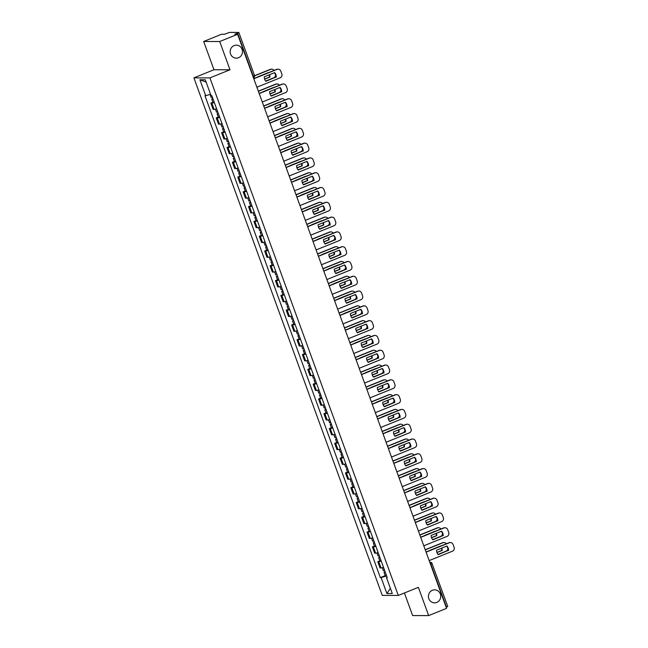 <?xml version="1.0" encoding="UTF-8"?>
<svg xmlns="http://www.w3.org/2000/svg" width="648" height="648" viewBox="0 0 648 648"><rect width="100%" height="100%" fill="white"/><g stroke="black" fill="none" stroke-linecap="round" stroke-linejoin="round"><path stroke-width="0.97" d="M432.346 590.288A6.504 6.164 -89.9 0 1 440.624 595.172A6.504 6.164 -89.9 0 1 434.541 602.851A6.504 6.164 -89.9 0 1 432.346 590.288M234.098 45.603A6.504 6.164 -89.9 0 1 242.376 50.495A6.504 6.164 -89.9 0 1 236.293 58.174A6.504 6.164 -89.9 0 1 234.098 45.603M404.409 592.993L412.63 615.568L428.66 615.6L446.561 608.359L237.614 34.279L219.713 41.521L203.683 41.488L213.962 69.749L193.898 77.865L382.271 595.423L398.301 595.455L209.928 77.898L229.991 69.782L219.713 41.521M203.683 41.488L221.584 34.247L224.427 34.255L229.651 32.4L238.837 32.449L254.47 75.403L253.206 76.1L237.573 33.145L238.837 32.449M428.66 615.6L418.373 587.339L398.301 595.455M447.671 606.496L446.513 607.225L430.88 564.27A2.033 0.599 -112 0 0 429.891 562.553M237.573 33.145L234.779 34.271L237.614 34.279M214.334 102.546A4.674 0.535 160 0 1 211.831 103.113L210.851 103.105L213.127 109.366L214.107 109.366A4.674 0.535 -20 0 0 216.61 108.807M212.909 102.271L210.851 103.105M219.721 117.337A4.674 0.535 160 0 1 217.21 117.904L216.238 117.904L218.514 124.157L219.494 124.157A4.674 0.535 -20 0 0 221.997 123.598M218.295 117.069L216.238 117.904M225.099 132.127A4.674 0.535 160 0 1 222.596 132.694L221.616 132.694L223.9 138.956L224.872 138.956A4.674 0.535 -20 0 0 227.383 138.388M223.681 131.86L221.616 132.694M230.486 146.926A4.674 0.535 160 0 1 227.983 147.485L227.003 147.485L229.279 153.746L230.259 153.746A4.674 0.535 -20 0 0 232.762 153.179M229.06 146.651L227.003 147.485M235.872 161.717A4.674 0.535 160 0 1 233.369 162.284L232.389 162.275L234.665 168.537L235.645 168.537A4.674 0.535 -20 0 0 238.148 167.978M234.446 161.449L232.389 162.275M241.259 176.507A4.674 0.535 160 0 1 238.748 177.074L237.776 177.074L240.052 183.327L241.024 183.335A4.674 0.535 -20 0 0 243.535 182.768M239.833 176.24L237.776 177.074M246.637 191.306A4.674 0.535 160 0 1 244.134 191.865L243.154 191.865L245.43 198.126L246.41 198.126A4.674 0.535 -20 0 0 248.921 197.559M245.219 191.03L243.154 191.865M252.023 206.096A4.674 0.535 160 0 1 249.521 206.663L248.54 206.655L250.816 212.917L251.797 212.917A4.674 0.535 -20 0 0 254.299 212.358M250.598 205.821L248.54 206.655M257.41 220.887A4.674 0.535 160 0 1 254.899 221.454L253.927 221.454L256.203 227.707L257.183 227.707A4.674 0.535 -20 0 0 259.686 227.148M255.984 220.62L253.927 221.454M262.788 235.678A4.674 0.535 160 0 1 260.285 236.245L259.305 236.245L261.589 242.506L262.562 242.506A4.674 0.535 -20 0 0 265.072 241.939M261.371 235.41L259.305 236.245M268.175 250.476A4.674 0.535 160 0 1 265.672 251.035L264.692 251.035L266.968 257.296L267.948 257.296A4.674 0.535 -20 0 0 270.451 256.73M266.749 250.201L264.692 251.035M273.561 265.267A4.674 0.535 160 0 1 271.058 265.834L270.078 265.826L272.354 272.087L273.334 272.087A4.674 0.535 -20 0 0 275.837 271.528M272.136 265L270.078 265.826M278.948 280.058A4.674 0.535 160 0 1 276.437 280.625L275.465 280.625L277.741 286.878L278.713 286.886A4.674 0.535 -20 0 0 281.224 286.319M277.522 279.79L275.465 280.625M284.326 294.856A4.674 0.535 160 0 1 281.823 295.415L280.843 295.415L283.119 301.676L284.099 301.676A4.674 0.535 -20 0 0 286.61 301.109M282.909 294.581L280.843 295.415M289.713 309.647A4.674 0.535 160 0 1 287.21 310.214L286.23 310.206L288.506 316.467L289.486 316.467A4.674 0.535 -20 0 0 291.989 315.908M288.287 309.371L286.23 310.206M295.099 324.437A4.674 0.535 160 0 1 292.588 325.004L291.616 325.004L293.892 331.258L294.872 331.258A4.674 0.535 -20 0 0 297.375 330.699M293.674 324.17L291.616 325.004M300.478 339.228A4.674 0.535 160 0 1 297.975 339.795L296.995 339.795L299.279 346.048L300.251 346.056A4.674 0.535 -20 0 0 302.762 345.489M299.06 338.961L296.995 339.795M305.864 354.027A4.674 0.535 160 0 1 303.361 354.586L302.381 354.586L304.657 360.847L305.637 360.847A4.674 0.535 -20 0 0 308.14 360.28M304.439 353.751L302.381 354.586M311.251 368.817A4.674 0.535 160 0 1 308.748 369.384L307.768 369.376L310.044 375.638L311.024 375.638A4.674 0.535 -20 0 0 313.527 375.079M309.825 368.55L307.768 369.376M316.637 383.608A4.674 0.535 160 0 1 314.126 384.175L313.154 384.175L315.43 390.428L316.402 390.436A4.674 0.535 -20 0 0 318.913 389.869M315.212 383.341L313.154 384.175M322.016 398.407A4.674 0.535 160 0 1 319.513 398.966L318.533 398.966L320.809 405.227L321.789 405.227A4.674 0.535 -20 0 0 324.3 404.66M320.598 398.131L318.533 398.966M327.402 413.197A4.674 0.535 160 0 1 324.899 413.756L323.919 413.756L326.195 420.017L327.175 420.017A4.674 0.535 -20 0 0 329.678 419.459M325.976 412.922L323.919 413.756M332.789 427.988A4.674 0.535 160 0 1 330.278 428.555L329.306 428.555L331.582 434.808L332.562 434.808A4.674 0.535 -20 0 0 335.065 434.249M331.363 427.721L329.306 428.555M338.167 442.778A4.674 0.535 160 0 1 335.664 443.345L334.684 443.345L336.968 449.599L337.94 449.607A4.674 0.535 -20 0 0 340.451 449.04M336.749 442.511L334.684 443.345M343.553 457.577A4.674 0.535 160 0 1 341.051 458.136L340.07 458.136L342.346 464.397L343.327 464.397A4.674 0.535 -20 0 0 345.829 463.83M342.128 457.302L340.07 458.136M348.94 472.368A4.674 0.535 160 0 1 346.437 472.935L345.457 472.927L347.733 479.188L348.713 479.188A4.674 0.535 -20 0 0 351.216 478.629M347.514 472.1L345.457 472.927M354.326 487.158A4.674 0.535 160 0 1 351.815 487.725L350.843 487.725L353.12 493.979L354.091 493.987A4.674 0.535 -20 0 0 356.603 493.42M352.901 486.891L350.843 487.725M359.705 501.957A4.674 0.535 160 0 1 357.202 502.516L356.222 502.516L358.498 508.777L359.478 508.777A4.674 0.535 -20 0 0 361.981 508.21M358.287 501.682L356.222 502.516M365.091 516.748A4.674 0.535 160 0 1 362.588 517.307L361.608 517.307L363.884 523.568L364.865 523.568A4.674 0.535 -20 0 0 367.367 523.001M363.666 516.472L361.608 517.307M370.478 531.538A4.674 0.535 160 0 1 367.967 532.105L366.995 532.105L369.271 538.358L370.251 538.358A4.674 0.535 -20 0 0 372.754 537.8M369.052 531.271L366.995 532.105M375.856 546.329A4.674 0.535 160 0 1 373.353 546.896L372.373 546.896L374.657 553.149L375.629 553.157A4.674 0.535 -20 0 0 378.14 552.59M374.439 546.062L372.373 546.896M381.243 561.128A4.674 0.535 160 0 1 378.74 561.686L377.76 561.686L380.036 567.948L381.016 567.948A4.674 0.535 -20 0 0 383.519 567.381M379.817 560.852L377.76 561.686M210.568 94.26L205.708 95.702L199.908 79.769L205.294 79.785L211.094 95.71L211.847 95.718L387.245 577.619L386.492 577.619L392.291 593.552L386.905 593.544L381.105 577.611L386.645 575.959M205.708 95.702L204.954 95.702L380.352 577.611L381.105 577.611M193.898 77.865L209.928 77.898M213.962 69.749L229.991 69.782M385.204 575.651L380.352 577.611M387.107 577.23L386.492 577.619M199.908 79.769L206.137 82.102M390.388 588.319L386.905 593.544M265.777 81.17L275.894 77.08A6.35 6.026 -89.9 0 0 274.379 72.754M253.765 78.635L276.656 69.377A3.046 2.892 -89.9 0 1 277.7 69.174L278.114 69.174A3.046 2.892 90.1 0 0 277.077 69.377L276.656 69.377M276.307 77.088A6.35 6.026 -89.9 0 0 274.687 72.625L264.263 76.845A6.35 6.026 -89.9 0 0 265.882 81.3L275.894 77.08M256.883 87.221L280.147 77.817A3.046 2.892 90.1 0 0 281.807 73.88L280.811 71.134A3.046 2.892 90.1 0 0 278.114 69.174M253.814 78.781L277.077 69.377M212.398 97.216L211.143 97.411L210.049 94.414M264.643 79.194L269.892 77.072A6.35 6.026 90.1 0 0 269.511 74.723M268.369 72.73A6.35 6.026 90.1 0 0 268.272 72.617L257.847 76.829A6.35 6.026 90.1 0 0 257.847 76.982M265.68 81.057L273.731 77.8A3.046 2.892 90.1 0 0 275.586 74.974M274.047 70.43A3.046 2.892 90.1 0 0 270.661 69.368L254.583 75.865M212.981 98.828L211.726 99.023L212.811 98.366M214.229 102.246L212.973 102.441L211.726 99.023M264.595 79.048L269.479 77.072A6.35 6.026 90.1 0 0 269.147 74.868M254.559 75.711L270.24 69.36A3.046 2.892 -89.9 0 1 271.285 69.166L271.698 69.166M269.479 77.072L269.892 77.072M271.164 95.969L281.273 91.878A6.35 6.026 -89.9 0 0 279.758 87.545M259.143 93.425L282.042 84.167A3.046 2.892 -89.9 0 1 283.079 83.965L283.5 83.965A3.046 2.892 90.1 0 0 282.455 84.167L282.042 84.167M281.694 91.878A6.35 6.026 -89.9 0 0 280.066 87.423L269.649 91.635A6.35 6.026 -89.9 0 0 271.269 96.09L281.273 91.878M262.27 102.02L285.525 92.607A3.046 2.892 90.1 0 0 287.194 88.671L286.189 85.925A3.046 2.892 90.1 0 0 283.5 83.965M259.2 93.579L282.455 84.167M276.542 110.759L286.659 106.669A6.35 6.026 -89.9 0 0 285.144 102.335M264.53 108.224L287.42 98.966A3.046 2.892 -89.9 0 1 288.465 98.763L288.878 98.763A3.046 2.892 90.1 0 0 287.842 98.966L287.42 98.966M287.072 106.669A6.35 6.026 -89.9 0 0 285.452 102.214L275.027 106.426A6.35 6.026 -89.9 0 0 276.656 110.889L286.659 106.669M267.656 116.81L290.911 107.406A3.046 2.892 90.1 0 0 292.58 103.469L291.576 100.715A3.046 2.892 90.1 0 0 288.878 98.763M264.587 108.37L287.842 98.966M217.777 112.015L216.529 112.201L215.411 109.139M270.03 93.984L275.279 91.862A6.35 6.026 90.1 0 0 274.898 89.513M273.756 87.52A6.35 6.026 90.1 0 0 273.659 87.407L263.234 91.627A6.35 6.026 90.1 0 0 263.234 91.773M271.067 95.855L279.118 92.599A3.046 2.892 90.1 0 0 280.973 89.764M279.426 85.228A3.046 2.892 90.1 0 0 276.048 84.159L258.374 91.303M218.368 113.627L217.112 113.821L218.198 113.157M219.607 117.037L218.352 117.231L217.112 113.821M269.981 93.838L274.865 91.862A6.35 6.026 90.1 0 0 274.533 89.659M258.317 91.157L275.627 84.159A3.046 2.892 -89.9 0 1 276.672 83.957L277.085 83.957M274.865 91.862L275.279 91.862M223.163 126.806L221.908 127L220.798 123.938M275.416 108.783L280.665 106.661A6.35 6.026 90.1 0 0 280.284 104.304M279.142 102.311A6.35 6.026 90.1 0 0 279.045 102.198L268.62 106.418A6.35 6.026 90.1 0 0 268.62 106.572M276.453 110.646L284.504 107.39A3.046 2.892 90.1 0 0 286.359 104.555M284.812 100.019A3.046 2.892 90.1 0 0 281.426 98.95L263.76 106.102M223.754 128.417L222.499 128.612L223.584 127.948M224.994 131.828L223.738 132.022L222.499 128.612M275.36 108.629L280.244 106.661A6.35 6.026 90.1 0 0 279.912 104.45M263.704 105.948L281.013 98.95A3.046 2.892 -89.9 0 1 282.05 98.747L282.471 98.747M280.244 106.661L280.665 106.661M281.929 125.55L292.046 121.46A6.35 6.026 -89.9 0 0 290.531 117.134M269.916 123.015L292.807 113.756A3.046 2.892 -89.9 0 1 293.852 113.554L294.265 113.554A3.046 2.892 90.1 0 0 293.228 113.756L292.807 113.756M292.459 121.46A6.35 6.026 -89.9 0 0 290.839 117.004L280.414 121.225A6.35 6.026 -89.9 0 0 282.034 125.68L292.046 121.46M273.043 131.601L296.298 122.197A3.046 2.892 90.1 0 0 297.959 118.26L296.962 115.506A3.046 2.892 90.1 0 0 294.265 113.554M269.965 123.161L293.228 113.756M287.315 140.349L297.424 136.258A6.35 6.026 -89.9 0 0 295.917 131.925M275.295 137.805L298.193 128.547A3.046 2.892 -89.9 0 1 299.23 128.345L299.651 128.345A3.046 2.892 90.1 0 0 298.606 128.547L298.193 128.547M297.845 136.258A6.35 6.026 -89.9 0 0 296.225 131.795L285.8 136.015A6.35 6.026 -89.9 0 0 287.42 140.47L297.424 136.258M278.421 146.391L301.685 136.987A3.046 2.892 90.1 0 0 303.345 133.051L302.341 130.305A3.046 2.892 90.1 0 0 299.651 128.345M275.351 137.951L298.606 128.547M292.694 155.139L302.81 151.049A6.35 6.026 -89.9 0 0 301.296 146.715M280.681 152.604L303.58 143.338A3.046 2.892 -89.9 0 1 304.617 143.135L305.038 143.143A3.046 2.892 90.1 0 0 303.993 143.346L303.58 143.338M303.232 151.049A6.35 6.026 -89.9 0 0 301.604 146.594L291.187 150.806A6.35 6.026 -89.9 0 0 292.807 155.261L302.81 151.049M283.808 161.19L307.063 151.778A3.046 2.892 90.1 0 0 308.731 147.841L307.727 145.095A3.046 2.892 90.1 0 0 305.038 143.143M280.738 152.75L303.993 143.346M228.55 141.596L227.294 141.791L226.176 138.729M280.795 123.574L286.051 121.451A6.35 6.026 90.1 0 0 285.663 119.094M284.521 117.11A6.35 6.026 90.1 0 0 284.423 116.996L274.007 121.208A6.35 6.026 90.1 0 0 273.999 121.362M281.831 125.437L289.883 122.18A3.046 2.892 90.1 0 0 291.738 119.353M290.199 114.809A3.046 2.892 90.1 0 0 286.813 113.74L269.139 120.893M229.133 143.208L227.877 143.402L228.963 142.746M230.38 146.626L229.125 146.821L227.877 143.402M280.746 123.428L285.63 121.451A6.35 6.026 90.1 0 0 285.298 119.248M269.09 120.747L286.4 113.74A3.046 2.892 -89.9 0 1 287.437 113.538L287.858 113.538M285.63 121.451L286.051 121.451M233.936 156.395L232.681 156.581L231.563 153.519M286.181 138.364L291.43 136.242A6.35 6.026 90.1 0 0 291.049 133.893M289.907 131.9A6.35 6.026 90.1 0 0 289.81 131.787L279.385 135.999A6.35 6.026 90.1 0 0 279.385 136.153M287.218 140.235L295.269 136.979A3.046 2.892 90.1 0 0 297.124 134.144M295.585 129.6A3.046 2.892 90.1 0 0 292.199 128.539L274.525 135.683M234.519 158.007L233.264 158.193L234.349 157.537M235.759 161.417L234.511 161.611L233.264 158.193M286.132 138.218L291.017 136.242A6.35 6.026 90.1 0 0 290.685 134.039M274.469 135.537L291.778 128.539A3.046 2.892 -89.9 0 1 292.823 128.336L293.236 128.336M291.017 136.242L291.43 136.242M239.315 171.185L238.059 171.38L236.949 168.31M291.568 153.163L296.816 151.033A6.35 6.026 90.1 0 0 296.436 148.684M295.294 146.691A6.35 6.026 90.1 0 0 295.196 146.578L284.772 150.798A6.35 6.026 90.1 0 0 284.772 150.944M292.604 155.026L300.656 151.77A3.046 2.892 90.1 0 0 302.511 148.935M300.964 144.399A3.046 2.892 90.1 0 0 297.578 143.329L279.912 150.474M239.906 172.797L238.65 172.992L239.736 172.328M241.145 176.207L239.89 176.402L238.65 172.992M291.519 153.009L296.403 151.033A6.35 6.026 90.1 0 0 296.071 148.829M279.855 150.328L297.165 143.329A3.046 2.892 -89.9 0 1 298.21 143.127L298.623 143.127M296.403 151.033L296.816 151.033M298.08 169.93L308.197 165.839A6.35 6.026 -89.9 0 0 306.682 161.506M286.068 167.395L308.958 158.136A3.046 2.892 -89.9 0 1 310.003 157.934L310.416 157.934A3.046 2.892 90.1 0 0 309.38 158.136L308.958 158.136M308.61 165.839A6.35 6.026 -89.9 0 0 306.99 161.384L296.565 165.596A6.35 6.026 -89.9 0 0 298.193 170.06L308.197 165.839M289.194 175.981L312.449 166.577A3.046 2.892 90.1 0 0 314.11 162.64L313.114 159.886A3.046 2.892 90.1 0 0 310.416 157.934M286.116 167.54L309.38 158.136M244.701 185.976L243.446 186.17L242.328 183.109M296.954 167.954L302.203 165.831A6.35 6.026 90.1 0 0 301.814 163.474M300.672 161.482A6.35 6.026 90.1 0 0 300.575 161.376L290.158 165.588A6.35 6.026 90.1 0 0 290.158 165.742M297.991 169.817L306.034 166.56A3.046 2.892 90.1 0 0 307.897 163.725M306.35 159.189A3.046 2.892 90.1 0 0 302.964 158.12L285.29 165.272M245.284 187.588L244.037 187.782L245.114 187.126M246.532 191.006L245.276 191.192L244.037 187.782M296.897 167.8L301.782 165.831A6.35 6.026 90.1 0 0 301.45 163.628M285.241 165.119L302.551 158.12A3.046 2.892 -89.9 0 1 303.588 157.918L304.009 157.918M301.782 165.831L302.203 165.831M303.466 184.721L313.583 180.63A6.35 6.026 -89.9 0 0 312.069 176.305M291.454 182.185L314.345 172.927A3.046 2.892 -89.9 0 1 315.39 172.724L315.803 172.724A3.046 2.892 90.1 0 0 314.758 172.927L314.345 172.927M313.997 180.638A6.35 6.026 -89.9 0 0 312.377 176.175L301.952 180.395A6.35 6.026 -89.9 0 0 303.572 184.85L313.583 180.63M294.573 190.771L317.836 181.367A3.046 2.892 90.1 0 0 319.496 177.431L318.5 174.677A3.046 2.892 90.1 0 0 315.803 172.724M291.503 182.331L314.758 172.927M250.088 200.767L248.832 200.961L247.714 197.899M302.333 182.744L307.581 180.622A6.35 6.026 90.1 0 0 307.201 178.273M306.059 176.28A6.35 6.026 90.1 0 0 305.961 176.167L295.537 180.379A6.35 6.026 90.1 0 0 295.537 180.533M303.369 184.607L311.421 181.351A3.046 2.892 90.1 0 0 313.276 178.524M311.737 173.98A3.046 2.892 90.1 0 0 308.351 172.919L290.677 180.063M250.671 202.379L249.415 202.573L250.501 201.917M251.918 205.797L250.663 205.991L249.415 202.573M302.284 182.598L307.168 180.622A6.35 6.026 90.1 0 0 306.836 178.419M290.62 179.917L307.93 172.911A3.046 2.892 -89.9 0 1 308.975 172.708L309.388 172.716M307.168 180.622L307.581 180.622M308.853 199.519L318.962 195.429A6.35 6.026 -89.9 0 0 317.447 191.095M296.833 196.976L319.731 187.718A3.046 2.892 -89.9 0 1 320.768 187.515L321.189 187.515A3.046 2.892 90.1 0 0 320.144 187.718L319.731 187.718M319.383 195.429A6.35 6.026 -89.9 0 0 317.755 190.974L307.338 195.186A6.35 6.026 -89.9 0 0 308.958 199.641L318.962 195.429M299.959 205.57L323.214 196.158A3.046 2.892 90.1 0 0 324.883 192.221L323.879 189.475A3.046 2.892 90.1 0 0 321.189 187.515M296.889 197.13L320.144 187.718M255.466 215.565L254.219 215.752L253.101 212.69M307.719 197.535L312.968 195.413A6.35 6.026 90.1 0 0 312.587 193.064M311.445 191.071A6.35 6.026 90.1 0 0 311.348 190.958L300.923 195.169A6.35 6.026 90.1 0 0 300.923 195.323M308.756 199.406L316.807 196.15A3.046 2.892 90.1 0 0 318.662 193.315M317.115 188.779A3.046 2.892 90.1 0 0 313.737 187.709L296.063 194.854M256.057 217.177L254.802 217.364L255.887 216.707M257.296 220.587L256.041 220.782L254.802 217.364M307.67 197.389L312.555 195.413A6.35 6.026 90.1 0 0 312.223 193.209M296.006 194.708L313.316 187.709A3.046 2.892 -89.9 0 1 314.361 187.507L314.774 187.507M312.555 195.413L312.968 195.413M314.231 214.31L324.348 210.219A6.35 6.026 -89.9 0 0 322.834 205.886M302.219 211.775L325.11 202.516A3.046 2.892 -89.9 0 1 326.155 202.314L326.568 202.314A3.046 2.892 90.1 0 0 325.531 202.516L325.11 202.516M324.761 210.219A6.35 6.026 -89.9 0 0 323.141 205.764L312.717 209.976A6.35 6.026 -89.9 0 0 314.345 214.439L324.348 210.219M305.346 220.361L328.601 210.956A3.046 2.892 90.1 0 0 330.269 207.02L329.265 204.266A3.046 2.892 90.1 0 0 326.568 202.314M302.276 211.92L325.531 202.516M260.852 230.356L259.597 230.55L258.487 227.489M313.106 212.333L318.354 210.211A6.35 6.026 90.1 0 0 317.974 207.854M316.832 205.862A6.35 6.026 90.1 0 0 316.734 205.748L306.31 209.968A6.35 6.026 90.1 0 0 306.31 210.122M314.142 214.196L322.194 210.94A3.046 2.892 90.1 0 0 324.049 208.105M322.502 203.569A3.046 2.892 90.1 0 0 319.116 202.5L301.45 209.644M261.444 231.968L260.188 232.162L261.274 231.498M262.683 235.378L261.428 235.572L260.188 232.162M313.049 212.18L317.933 210.203A6.35 6.026 90.1 0 0 317.601 208M301.393 209.498L318.703 202.5A3.046 2.892 -89.9 0 1 319.739 202.298L320.161 202.298M317.933 210.203L318.354 210.211M319.618 229.1L329.735 225.01A6.35 6.026 -89.9 0 0 328.22 220.685M307.606 226.565L330.496 217.307A3.046 2.892 -89.9 0 1 331.541 217.104L331.954 217.104A3.046 2.892 90.1 0 0 330.917 217.307L330.496 217.307M330.148 225.01A6.35 6.026 -89.9 0 0 328.528 220.555L318.103 224.775A6.35 6.026 -89.9 0 0 319.723 229.23L329.735 225.01M310.724 235.151L333.987 225.747A3.046 2.892 90.1 0 0 335.648 221.81L334.651 219.056A3.046 2.892 90.1 0 0 331.954 217.104M307.654 226.711L330.917 217.307M266.239 245.147L264.983 245.341L263.866 242.279M318.484 227.124L323.741 225.002A6.35 6.026 90.1 0 0 323.352 222.645M322.21 220.66A6.35 6.026 90.1 0 0 322.113 220.547L311.696 224.759A6.35 6.026 90.1 0 0 311.688 224.913M319.521 228.987L327.572 225.731A3.046 2.892 90.1 0 0 329.427 222.904M327.888 218.36A3.046 2.892 90.1 0 0 324.502 217.291L306.828 224.443M266.822 246.758L265.567 246.953L266.652 246.297M268.07 250.177L266.814 250.363L265.567 246.953M318.435 226.978L323.32 225.002A6.35 6.026 90.1 0 0 322.988 222.799M306.779 224.297L324.089 217.291A3.046 2.892 -89.9 0 1 325.126 217.088L325.547 217.088M323.32 225.002L323.741 225.002M325.004 243.899L335.113 239.809A6.35 6.026 -89.9 0 0 333.607 235.475M312.984 241.356L335.883 232.097A3.046 2.892 -89.9 0 1 336.92 231.895L337.341 231.895A3.046 2.892 90.1 0 0 336.296 232.097L335.883 232.097M335.534 239.809A6.35 6.026 -89.9 0 0 333.914 235.346L323.49 239.566A6.35 6.026 -89.9 0 0 325.11 244.021L335.113 239.809M316.111 249.942L339.374 240.538A3.046 2.892 90.1 0 0 341.034 236.601L340.03 233.855A3.046 2.892 90.1 0 0 337.341 231.895M313.041 241.501L336.296 232.097M271.625 259.945L270.37 260.132L269.252 257.07M323.87 241.915L329.119 239.792A6.35 6.026 90.1 0 0 328.739 237.443M327.596 235.451A6.35 6.026 90.1 0 0 327.499 235.337L317.075 239.549A6.35 6.026 90.1 0 0 317.075 239.703M324.907 243.786L332.959 240.53A3.046 2.892 90.1 0 0 334.814 237.695M333.274 233.15A3.046 2.892 90.1 0 0 329.889 232.089L312.214 239.234M272.209 261.557L270.953 261.743L272.039 261.087M273.448 264.967L272.201 265.162L270.953 261.743M323.822 241.769L328.706 239.792A6.35 6.026 90.1 0 0 328.374 237.589M312.158 239.088L329.468 232.089A3.046 2.892 -89.9 0 1 330.512 231.887L330.926 231.887M328.706 239.792L329.119 239.792M330.383 258.69L340.5 254.599A6.35 6.026 -89.9 0 0 338.985 250.266M318.371 256.154L341.269 246.888A3.046 2.892 -89.9 0 1 342.306 246.686L342.727 246.694A3.046 2.892 90.1 0 0 341.682 246.888L341.269 246.888M340.921 254.599A6.35 6.026 -89.9 0 0 339.293 250.144L328.876 254.356A6.35 6.026 -89.9 0 0 330.496 258.811L340.5 254.599M321.497 264.74L344.752 255.328A3.046 2.892 90.1 0 0 346.421 251.392L345.416 248.646A3.046 2.892 90.1 0 0 342.727 246.694M318.427 256.3L341.682 246.888M277.004 274.736L275.748 274.93L274.639 271.86M329.257 256.713L334.506 254.583A6.35 6.026 90.1 0 0 334.125 252.234M332.983 250.241A6.35 6.026 90.1 0 0 332.886 250.128L322.461 254.348A6.35 6.026 90.1 0 0 322.461 254.494M330.294 258.576L338.345 255.32A3.046 2.892 90.1 0 0 340.2 252.485M338.653 247.949A3.046 2.892 90.1 0 0 335.267 246.88L317.601 254.024M277.595 276.348L276.34 276.542L277.425 275.878M278.834 279.758L277.579 279.952L276.34 276.542M329.208 256.559L334.093 254.583A6.35 6.026 90.1 0 0 333.761 252.38M317.544 253.878L334.854 246.88A3.046 2.892 -89.9 0 1 335.899 246.677L336.312 246.677M334.093 254.583L334.506 254.583M335.769 273.48L345.886 269.39A6.35 6.026 -89.9 0 0 344.372 265.056M323.757 270.945L346.648 261.687A3.046 2.892 -89.9 0 1 347.692 261.484L348.106 261.484A3.046 2.892 90.1 0 0 347.069 261.687L346.648 261.687M346.299 269.39A6.35 6.026 -89.9 0 0 344.679 264.935L334.255 269.147A6.35 6.026 -89.9 0 0 335.883 273.61L345.886 269.39M326.884 279.531L350.139 270.127A3.046 2.892 90.1 0 0 351.799 266.19L350.803 263.436A3.046 2.892 90.1 0 0 348.106 261.484M323.806 271.091L347.069 261.687M282.39 289.526L281.135 289.721L280.017 286.659M334.643 271.504L339.892 269.382A6.35 6.026 90.1 0 0 339.503 267.025M338.361 265.032A6.35 6.026 90.1 0 0 338.264 264.919L327.848 269.139A6.35 6.026 90.1 0 0 327.848 269.293M335.68 273.367L343.724 270.111A3.046 2.892 90.1 0 0 345.578 267.276M344.039 262.74A3.046 2.892 90.1 0 0 340.654 261.671L322.979 268.823M282.974 291.138L281.726 291.333L282.803 290.677M284.221 294.557L282.965 294.743L281.726 291.333M334.587 271.35L339.471 269.382A6.35 6.026 90.1 0 0 339.139 267.179M322.931 268.669L340.241 261.671A3.046 2.892 -89.9 0 1 341.277 261.468L341.699 261.468M339.471 269.382L339.892 269.382M341.156 288.271L351.273 284.18A6.35 6.026 -89.9 0 0 349.758 279.855M329.135 285.736L352.034 276.477A3.046 2.892 -89.9 0 1 353.079 276.275L353.492 276.275A3.046 2.892 90.1 0 0 352.447 276.477L352.034 276.477M351.686 284.189A6.35 6.026 -89.9 0 0 350.066 279.725L339.641 283.946A6.35 6.026 -89.9 0 0 341.261 288.401L351.273 284.18M332.262 294.322L355.525 284.918A3.046 2.892 90.1 0 0 357.186 280.981L356.189 278.227A3.046 2.892 90.1 0 0 353.492 276.275M329.192 285.881L352.447 276.477M287.777 304.317L286.521 304.511L285.404 301.45M340.022 286.295L345.271 284.172A6.35 6.026 90.1 0 0 344.89 281.823M343.748 279.831A6.35 6.026 90.1 0 0 343.651 279.717L333.226 283.929A6.35 6.026 90.1 0 0 333.226 284.083M341.059 288.158L349.11 284.901A3.046 2.892 90.1 0 0 350.965 282.074M349.426 277.53A3.046 2.892 90.1 0 0 346.04 276.469L328.366 283.613M288.36 305.929L287.105 306.123L288.19 305.467M289.607 309.347L288.352 309.541L287.105 306.123M339.973 286.149L344.858 284.172A6.35 6.026 90.1 0 0 344.525 281.969M328.309 283.468L345.619 276.461A3.046 2.892 -89.9 0 1 346.664 276.259L347.077 276.267M344.858 284.172L345.271 284.172M346.542 303.07L356.651 298.979A6.35 6.026 -89.9 0 0 355.136 294.646M334.522 300.526L357.421 291.268A3.046 2.892 -89.9 0 1 358.457 291.065L358.879 291.065A3.046 2.892 90.1 0 0 357.834 291.268L357.421 291.268M357.072 298.979A6.35 6.026 -89.9 0 0 355.444 294.524L345.028 298.736A6.35 6.026 -89.9 0 0 346.648 303.191L356.651 298.979M337.649 309.12L360.904 299.708A3.046 2.892 90.1 0 0 362.572 295.772L361.568 293.026A3.046 2.892 90.1 0 0 358.879 291.065M334.579 300.68L357.834 291.268M293.155 319.116L291.908 319.302L290.79 316.24M345.408 301.085L350.657 298.963A6.35 6.026 90.1 0 0 350.276 296.614M349.134 294.621A6.35 6.026 90.1 0 0 349.037 294.508L338.612 298.72A6.35 6.026 90.1 0 0 338.612 298.874M346.445 302.956L354.497 299.7A3.046 2.892 90.1 0 0 356.351 296.865M354.804 292.329A3.046 2.892 90.1 0 0 351.427 291.26L333.752 298.404M293.747 320.728L292.491 320.914L293.576 320.258M294.986 324.138L293.73 324.332L292.491 320.914M345.36 300.939L350.244 298.963A6.35 6.026 90.1 0 0 349.912 296.76M333.696 298.258L351.005 291.26A3.046 2.892 -89.9 0 1 352.05 291.057L352.463 291.057M350.244 298.963L350.657 298.963M351.921 317.86L362.038 313.77A6.35 6.026 -89.9 0 0 360.523 309.436M339.908 315.325L362.799 306.067A3.046 2.892 -89.9 0 1 363.844 305.864L364.257 305.864A3.046 2.892 90.1 0 0 363.22 306.067L362.799 306.067M362.451 313.77A6.35 6.026 -89.9 0 0 360.831 309.315L350.406 313.527A6.35 6.026 -89.9 0 0 352.034 317.982L362.038 313.77M343.035 323.911L366.29 314.507A3.046 2.892 90.1 0 0 367.959 310.57L366.954 307.816A3.046 2.892 90.1 0 0 364.257 305.864M339.965 315.471L363.22 306.067M298.542 333.906L297.286 334.101L296.176 331.039M350.795 315.884L356.044 313.762A6.35 6.026 90.1 0 0 355.663 311.404M354.521 309.412A6.35 6.026 90.1 0 0 354.424 309.299L343.999 313.519A6.35 6.026 90.1 0 0 343.999 313.673M351.832 317.747L359.883 314.491A3.046 2.892 90.1 0 0 361.738 311.656M360.191 307.12A3.046 2.892 90.1 0 0 356.805 306.05L339.131 313.195M299.133 335.518L297.877 335.713L298.963 335.048M300.372 338.928L299.117 339.123L297.877 335.713M350.738 315.73L355.622 313.754A6.35 6.026 90.1 0 0 355.29 311.55M339.082 313.049L356.392 306.05A3.046 2.892 -89.9 0 1 357.429 305.848L357.85 305.848M355.622 313.754L356.044 313.762M357.307 332.651L367.424 328.56A6.35 6.026 -89.9 0 0 365.909 324.235M345.295 330.116L368.186 320.857A3.046 2.892 -89.9 0 1 369.23 320.655L369.644 320.655A3.046 2.892 90.1 0 0 368.607 320.857L368.186 320.857M367.837 328.56A6.35 6.026 -89.9 0 0 366.217 324.105L355.793 328.325A6.35 6.026 -89.9 0 0 357.413 332.78L367.424 328.56M348.413 338.702L371.677 329.297A3.046 2.892 90.1 0 0 373.337 325.361L372.341 322.607A3.046 2.892 90.1 0 0 369.644 320.655M345.344 330.261L368.607 320.857M303.928 348.697L302.673 348.891L301.555 345.829M356.173 330.674L361.43 328.552A6.35 6.026 90.1 0 0 361.041 326.195M359.899 324.203A6.35 6.026 90.1 0 0 359.802 324.097L349.377 328.309A6.35 6.026 90.1 0 0 349.377 328.463M357.21 332.537L365.261 329.281A3.046 2.892 90.1 0 0 367.116 326.454M365.577 321.91A3.046 2.892 90.1 0 0 362.192 320.841L344.517 327.993M304.511 350.309L303.256 350.503L304.341 349.847M305.759 353.727L304.503 353.913L303.256 350.503M356.125 330.529L361.009 328.552A6.35 6.026 90.1 0 0 360.677 326.349M344.469 327.848L361.778 320.841A3.046 2.892 -89.9 0 1 362.815 320.639L363.236 320.639M361.009 328.552L361.43 328.552M362.694 347.45L372.803 343.359A6.35 6.026 -89.9 0 0 371.296 339.026M350.673 344.906L373.572 335.648A3.046 2.892 -89.9 0 1 374.609 335.445L375.03 335.445A3.046 2.892 90.1 0 0 373.985 335.648L373.572 335.648M373.224 343.359A6.35 6.026 -89.9 0 0 371.604 338.896L361.179 343.116A6.35 6.026 -89.9 0 0 362.799 347.571L372.803 343.359M353.8 353.492L377.063 344.088A3.046 2.892 90.1 0 0 378.724 340.151L377.719 337.406A3.046 2.892 90.1 0 0 375.03 335.445M350.73 345.052L373.985 335.648M309.315 363.496L308.059 363.682L306.941 360.62M361.56 345.465L366.809 343.343A6.35 6.026 90.1 0 0 366.428 340.994M365.286 339.001A6.35 6.026 90.1 0 0 365.189 338.888L354.764 343.1A6.35 6.026 90.1 0 0 354.764 343.254M362.596 347.328L370.648 344.08A3.046 2.892 90.1 0 0 372.503 341.245M370.964 336.701A3.046 2.892 90.1 0 0 367.578 335.64L349.904 342.784M309.898 365.108L308.642 365.294L309.728 364.638M311.137 368.518L309.882 368.712L308.642 365.294M361.511 345.319L366.395 343.343A6.35 6.026 90.1 0 0 366.063 341.14M349.847 342.638L367.157 335.64A3.046 2.892 -89.9 0 1 368.202 335.437L368.615 335.437M366.395 343.343L366.809 343.343M368.072 362.24L378.189 358.15A6.35 6.026 -89.9 0 0 376.674 353.816M356.06 359.697L378.959 350.438A3.046 2.892 -89.9 0 1 379.995 350.236L380.416 350.236A3.046 2.892 90.1 0 0 379.372 350.438L378.959 350.438M378.61 358.15A6.35 6.026 -89.9 0 0 376.982 353.695L366.566 357.907A6.35 6.026 -89.9 0 0 368.186 362.362L378.189 358.15M359.186 368.291L382.442 358.879A3.046 2.892 90.1 0 0 384.11 354.942L383.106 352.196A3.046 2.892 90.1 0 0 380.416 350.236M356.117 359.851L379.372 350.438M314.693 378.286L313.438 378.481L312.328 375.411M366.946 360.264L372.195 358.133A6.35 6.026 90.1 0 0 371.814 355.784M370.672 353.792A6.35 6.026 90.1 0 0 370.575 353.678L360.15 357.899A6.35 6.026 90.1 0 0 360.15 358.044M367.983 362.127L376.034 358.871A3.046 2.892 90.1 0 0 377.889 356.036M376.342 351.5A3.046 2.892 90.1 0 0 372.956 350.43L355.29 357.575M315.284 379.898L314.029 380.093L315.114 379.428M316.524 383.308L315.268 383.503L314.029 380.093M366.898 360.11L371.774 358.133A6.35 6.026 90.1 0 0 371.45 355.93M355.234 357.429L372.543 350.43A3.046 2.892 -89.9 0 1 373.588 350.228L374.001 350.228M371.774 358.133L372.195 358.133M373.459 377.031L383.576 372.94A6.35 6.026 -89.9 0 0 382.061 368.607M361.446 374.495L384.337 365.237A3.046 2.892 -89.9 0 1 385.382 365.035L385.795 365.035A3.046 2.892 90.1 0 0 384.758 365.237L384.337 365.237M383.989 372.94A6.35 6.026 -89.9 0 0 382.369 368.485L371.944 372.697A6.35 6.026 -89.9 0 0 373.572 377.16L383.576 372.94M364.573 383.081L387.828 373.677A3.046 2.892 90.1 0 0 389.489 369.741L388.492 366.987A3.046 2.892 90.1 0 0 385.795 365.035M361.495 374.641L384.758 365.237M320.08 393.077L318.824 393.271L317.706 390.209M372.333 375.054L377.582 372.932A6.35 6.026 90.1 0 0 377.193 370.575M376.051 368.582A6.35 6.026 90.1 0 0 375.953 368.469L365.537 372.689A6.35 6.026 90.1 0 0 365.537 372.843M373.37 376.917L381.413 373.661A3.046 2.892 90.1 0 0 383.268 370.826M381.729 366.29A3.046 2.892 90.1 0 0 378.343 365.221L360.669 372.373M320.663 394.689L319.415 394.883L320.493 394.227M321.91 398.107L320.655 398.293L319.415 394.883M372.276 374.9L377.16 372.932A6.35 6.026 90.1 0 0 376.828 370.729M360.62 372.219L377.93 365.221A3.046 2.892 -89.9 0 1 378.967 365.018L379.388 365.018M377.16 372.932L377.582 372.932M378.845 391.821L388.962 387.731A6.35 6.026 -89.9 0 0 387.447 383.405M366.825 389.286L389.723 380.028A3.046 2.892 -89.9 0 1 390.768 379.825L391.181 379.825A3.046 2.892 90.1 0 0 390.137 380.028L389.723 380.028M389.375 387.731A6.35 6.026 -89.9 0 0 387.755 383.276L377.33 387.496A6.35 6.026 -89.9 0 0 378.95 391.951L388.962 387.731M369.951 397.872L393.215 388.468A3.046 2.892 90.1 0 0 394.875 384.531L393.879 381.777A3.046 2.892 90.1 0 0 391.181 379.825M366.881 389.432L390.137 380.028M325.466 407.867L324.211 408.062L323.093 405M377.711 389.845L382.96 387.723A6.35 6.026 90.1 0 0 382.579 385.374M381.437 383.381A6.35 6.026 90.1 0 0 381.34 383.268L370.915 387.48A6.35 6.026 90.1 0 0 370.915 387.634M378.748 391.708L386.799 388.452A3.046 2.892 90.1 0 0 388.654 385.625M387.115 381.081A3.046 2.892 90.1 0 0 383.729 380.02L366.055 387.164M326.049 409.479L324.794 409.674L325.879 409.018M327.297 412.898L326.041 413.092L324.794 409.674M377.663 389.699L382.547 387.723A6.35 6.026 90.1 0 0 382.215 385.519M365.999 387.018L383.308 380.012A3.046 2.892 -89.9 0 1 384.353 379.809L384.766 379.817M382.547 387.723L382.96 387.723M384.232 406.62L394.34 402.53A6.35 6.026 -89.9 0 0 392.826 398.196M372.211 404.077L395.11 394.818A3.046 2.892 -89.9 0 1 396.147 394.616L396.568 394.616A3.046 2.892 90.1 0 0 395.523 394.818L395.11 394.818M394.762 402.53A6.35 6.026 -89.9 0 0 393.134 398.075L382.717 402.286A6.35 6.026 -89.9 0 0 384.337 406.742L394.34 402.53M375.338 412.663L398.593 403.259A3.046 2.892 90.1 0 0 400.262 399.322L399.257 396.576A3.046 2.892 90.1 0 0 396.568 394.616M372.268 404.231L395.523 394.818M330.845 422.666L329.597 422.852L328.479 419.791M383.098 404.636L388.346 402.513A6.35 6.026 90.1 0 0 387.966 400.164M386.824 398.172A6.35 6.026 90.1 0 0 386.726 398.058L376.302 402.27A6.35 6.026 90.1 0 0 376.302 402.424M384.134 406.507L392.186 403.25A3.046 2.892 90.1 0 0 394.041 400.415M392.494 395.879A3.046 2.892 90.1 0 0 389.116 394.81L371.442 401.954M331.436 424.278L330.18 424.464L331.266 423.808M332.675 427.688L331.42 427.883L330.18 424.464M383.049 404.49L387.933 402.513A6.35 6.026 90.1 0 0 387.601 400.31M371.385 401.809L388.695 394.81A3.046 2.892 -89.9 0 1 389.74 394.608L390.153 394.608M387.933 402.513L388.346 402.513M389.61 421.411L399.727 417.32A6.35 6.026 -89.9 0 0 398.212 412.987M377.598 418.875L400.488 409.609A3.046 2.892 -89.9 0 1 401.533 409.415L401.946 409.415A3.046 2.892 90.1 0 0 400.91 409.617L400.488 409.609M400.14 417.32A6.35 6.026 -89.9 0 0 398.52 412.865L388.095 417.077A6.35 6.026 -89.9 0 0 389.723 421.532L399.727 417.32M380.724 427.461L403.979 418.057A3.046 2.892 90.1 0 0 405.648 414.121L404.644 411.367A3.046 2.892 90.1 0 0 401.946 409.415M377.654 419.021L400.91 409.617M336.231 437.457L334.976 437.651L333.866 434.589M388.484 419.434L393.733 417.312A6.35 6.026 90.1 0 0 393.352 414.955M392.21 412.962A6.35 6.026 90.1 0 0 392.113 412.849L381.688 417.069A6.35 6.026 90.1 0 0 381.688 417.215M389.521 421.297L397.572 418.041A3.046 2.892 90.1 0 0 399.427 415.206M397.88 410.67A3.046 2.892 90.1 0 0 394.494 409.601L376.82 416.745M336.822 439.069L335.567 439.263L336.652 438.599M338.062 442.479L336.806 442.673L335.567 439.263M388.427 419.28L393.312 417.304A6.35 6.026 90.1 0 0 392.98 415.101M376.772 416.599L394.081 409.601A3.046 2.892 -89.9 0 1 395.118 409.398L395.539 409.398M393.312 417.304L393.733 417.312M394.997 436.201L405.113 432.111A6.35 6.026 -89.9 0 0 403.599 427.785M382.984 433.666L405.875 424.408A3.046 2.892 -89.9 0 1 406.92 424.205L407.333 424.205A3.046 2.892 90.1 0 0 406.296 424.408L405.875 424.408M405.526 432.111A6.35 6.026 -89.9 0 0 403.906 427.656L393.482 431.876A6.35 6.026 -89.9 0 0 395.102 436.331L405.113 432.111M386.103 442.252L409.366 432.848A3.046 2.892 90.1 0 0 411.026 428.911L410.03 426.157A3.046 2.892 90.1 0 0 407.333 424.205M383.033 433.812L406.296 424.408M341.618 452.247L340.362 452.442L339.244 449.38M393.863 434.225L399.119 432.103A6.35 6.026 90.1 0 0 398.731 429.745M397.589 427.753A6.35 6.026 90.1 0 0 397.491 427.648L387.067 431.86A6.35 6.026 90.1 0 0 387.067 432.014M394.899 436.088L402.951 432.832A3.046 2.892 90.1 0 0 404.806 430.005M403.267 425.461A3.046 2.892 90.1 0 0 399.881 424.391L382.207 431.544M342.201 453.859L340.945 454.054L342.031 453.398M343.448 457.277L342.193 457.464L340.945 454.054M393.814 434.079L398.698 432.103A6.35 6.026 90.1 0 0 398.366 429.899M382.158 431.398L399.468 424.391A3.046 2.892 -89.9 0 1 400.505 424.189L400.926 424.189M398.698 432.103L399.119 432.103M400.383 451L410.492 446.909A6.35 6.026 -89.9 0 0 408.977 442.576M388.363 448.457L411.261 439.198A3.046 2.892 -89.9 0 1 412.298 438.996L412.719 438.996A3.046 2.892 90.1 0 0 411.674 439.198L411.261 439.198M410.913 446.909A6.35 6.026 -89.9 0 0 409.293 442.446L398.868 446.666A6.35 6.026 -89.9 0 0 400.488 451.121L410.492 446.909M391.489 457.043L414.752 447.638A3.046 2.892 90.1 0 0 416.413 443.702L415.409 440.956A3.046 2.892 90.1 0 0 412.719 438.996M388.419 448.602L411.674 439.198M347.004 467.038L345.749 467.232L344.631 464.171M399.249 449.015L404.498 446.893A6.35 6.026 90.1 0 0 404.117 444.544M402.975 442.552A6.35 6.026 90.1 0 0 402.878 442.438L392.453 446.65A6.35 6.026 90.1 0 0 392.453 446.804M400.286 450.878L408.337 447.63A3.046 2.892 90.1 0 0 410.192 444.795M408.653 440.251A3.046 2.892 90.1 0 0 405.267 439.19L387.593 446.334M347.587 468.658L346.332 468.844L347.417 468.188M348.827 472.068L347.571 472.262L346.332 468.844M399.2 448.87L404.085 446.893A6.35 6.026 90.1 0 0 403.753 444.69M387.536 446.189L404.846 439.19A3.046 2.892 -89.9 0 1 405.891 438.988L406.304 438.988M404.085 446.893L404.498 446.893M405.761 465.791L415.878 461.7A6.35 6.026 -89.9 0 0 414.364 457.367M393.749 463.247L416.648 453.989A3.046 2.892 -89.9 0 1 417.685 453.786L418.106 453.786A3.046 2.892 90.1 0 0 417.061 453.989L416.648 453.989M416.3 461.7A6.35 6.026 -89.9 0 0 414.671 457.245L404.255 461.457A6.35 6.026 -89.9 0 0 405.875 465.912L415.878 461.7M396.876 471.841L420.131 462.429A3.046 2.892 90.1 0 0 421.799 458.492L420.795 455.747A3.046 2.892 90.1 0 0 418.106 453.786M393.806 463.401L417.061 453.989M352.382 481.837L351.127 482.031L350.017 478.961M404.636 463.814L409.884 461.684A6.35 6.026 90.1 0 0 409.504 459.335M408.362 457.342A6.35 6.026 90.1 0 0 408.264 457.229L397.84 461.449A6.35 6.026 90.1 0 0 397.84 461.595M405.672 465.677L413.724 462.421A3.046 2.892 90.1 0 0 415.579 459.586M414.031 455.05A3.046 2.892 90.1 0 0 410.646 453.981L392.98 461.125M352.974 483.449L351.718 483.643L352.804 482.979M354.213 486.859L352.958 487.053L351.718 483.643M404.587 463.66L409.463 461.684A6.35 6.026 90.1 0 0 409.131 459.481M392.923 460.979L410.233 453.981A3.046 2.892 -89.9 0 1 411.278 453.778L411.691 453.778M409.463 461.684L409.884 461.684M411.148 480.581L421.265 476.491A6.35 6.026 -89.9 0 0 419.75 472.157M399.136 478.046L422.026 468.788A3.046 2.892 -89.9 0 1 423.071 468.585L423.484 468.585A3.046 2.892 90.1 0 0 422.447 468.788L422.026 468.788M421.678 476.491A6.35 6.026 -89.9 0 0 420.058 472.036L409.633 476.248A6.35 6.026 -89.9 0 0 411.253 480.711L421.265 476.491M402.262 486.632L425.517 477.228A3.046 2.892 90.1 0 0 427.178 473.291L426.182 470.537A3.046 2.892 90.1 0 0 423.484 468.585M399.184 478.192L422.447 468.788M357.769 496.627L356.513 496.822L355.396 493.76M410.022 478.605L415.271 476.483A6.35 6.026 90.1 0 0 414.882 474.125M413.74 472.133A6.35 6.026 90.1 0 0 413.643 472.019L403.226 476.24A6.35 6.026 90.1 0 0 403.218 476.393M411.059 480.468L419.102 477.212A3.046 2.892 90.1 0 0 420.957 474.377M419.418 469.841A3.046 2.892 90.1 0 0 416.032 468.771L398.358 475.924M358.352 498.239L357.105 498.434L358.182 497.769M359.6 501.657L358.344 501.844L357.105 498.434M409.965 478.451L414.85 476.483A6.35 6.026 90.1 0 0 414.518 474.279M398.309 475.77L415.619 468.771A3.046 2.892 -89.9 0 1 416.656 468.569L417.077 468.569M414.85 476.483L415.271 476.483M416.534 495.372L426.651 491.281A6.35 6.026 -89.9 0 0 425.137 486.956M404.514 492.836L427.413 483.578A3.046 2.892 -89.9 0 1 428.458 483.376L428.871 483.376A3.046 2.892 90.1 0 0 427.826 483.578L427.413 483.578M427.064 491.281A6.35 6.026 -89.9 0 0 425.444 486.826L415.02 491.046A6.35 6.026 -89.9 0 0 416.64 495.501L426.651 491.281M407.641 501.422L430.904 492.018A3.046 2.892 90.1 0 0 432.564 488.082L431.568 485.328A3.046 2.892 90.1 0 0 428.871 483.376M404.571 492.982L427.826 483.578M363.155 511.418L361.9 511.612L360.782 508.55M415.4 493.395L420.649 491.273A6.35 6.026 90.1 0 0 420.269 488.924M419.126 486.932A6.35 6.026 90.1 0 0 419.029 486.818L408.605 491.03A6.35 6.026 90.1 0 0 408.605 491.184M416.437 495.258L424.489 492.002A3.046 2.892 90.1 0 0 426.344 489.175M424.805 484.631A3.046 2.892 90.1 0 0 421.419 483.562L403.745 490.714M363.739 513.03L362.483 513.224L363.569 512.568M364.986 516.448L363.731 516.642L362.483 513.224M415.352 493.25L420.236 491.273A6.35 6.026 90.1 0 0 419.904 489.07M403.688 490.568L420.998 483.562A3.046 2.892 -89.9 0 1 422.042 483.359L422.455 483.368M420.236 491.273L420.649 491.273M421.921 510.17L432.03 506.08A6.35 6.026 -89.9 0 0 430.515 501.746M409.901 507.627L432.799 498.369A3.046 2.892 -89.9 0 1 433.836 498.166L434.257 498.166A3.046 2.892 90.1 0 0 433.212 498.369L432.799 498.369M432.451 506.08A6.35 6.026 -89.9 0 0 430.823 501.625L420.406 505.837A6.35 6.026 -89.9 0 0 422.026 510.292L432.03 506.08M413.027 516.213L436.282 506.809A3.046 2.892 90.1 0 0 437.951 502.872L436.946 500.126A3.046 2.892 90.1 0 0 434.257 498.166M409.957 507.781L433.212 498.369M368.534 526.216L367.278 526.403L366.169 523.341M420.787 508.186L426.036 506.064A6.35 6.026 90.1 0 0 425.655 503.715M424.513 501.722A6.35 6.026 90.1 0 0 424.416 501.609L413.991 505.821A6.35 6.026 90.1 0 0 413.991 505.975M421.824 510.057L429.875 506.801A3.046 2.892 90.1 0 0 431.73 503.966M430.183 499.43A3.046 2.892 90.1 0 0 426.805 498.361L409.131 505.505M369.125 527.828L367.87 528.015L368.955 527.359M370.364 531.239L369.109 531.433L367.87 528.015M420.738 508.04L425.623 506.064A6.35 6.026 90.1 0 0 425.291 503.861M409.074 505.359L426.384 498.361A3.046 2.892 -89.9 0 1 427.429 498.158L427.842 498.158M425.623 506.064L426.036 506.064M427.299 524.961L437.416 520.87A6.35 6.026 -89.9 0 0 435.901 516.537M415.287 522.426L438.178 513.159A3.046 2.892 -89.9 0 1 439.223 512.957L439.636 512.965A3.046 2.892 90.1 0 0 438.599 513.167L438.178 513.159M437.829 520.87A6.35 6.026 -89.9 0 0 436.209 516.415L425.785 520.628A6.35 6.026 -89.9 0 0 427.413 525.082L437.416 520.87M418.414 531.012L441.669 521.6A3.046 2.892 90.1 0 0 443.337 517.663L442.333 514.917A3.046 2.892 90.1 0 0 439.636 512.965M415.344 522.572L438.599 513.167M373.92 541.007L372.665 541.202L371.555 538.14M426.173 522.985L431.422 520.862A6.35 6.026 90.1 0 0 431.041 518.505M429.899 516.513A6.35 6.026 90.1 0 0 429.802 516.399L419.378 520.619A6.35 6.026 90.1 0 0 419.378 520.765M427.21 524.848L435.254 521.591A3.046 2.892 90.1 0 0 437.117 518.756M435.569 514.22A3.046 2.892 90.1 0 0 432.184 513.151L414.509 520.295M374.512 542.619L373.256 542.813L374.341 542.149M375.751 546.029L374.495 546.224L373.256 542.813M426.117 522.831L431.001 520.854A6.35 6.026 90.1 0 0 430.669 518.651M414.461 520.15L431.77 513.151A3.046 2.892 -89.9 0 1 432.807 512.949L433.229 512.949M431.001 520.854L431.422 520.862M432.686 539.752L442.803 535.661A6.35 6.026 -89.9 0 0 441.288 531.328M420.674 537.216L443.564 527.958A3.046 2.892 -89.9 0 1 444.609 527.755L445.022 527.755A3.046 2.892 90.1 0 0 443.985 527.958L443.564 527.958M443.216 535.661A6.35 6.026 -89.9 0 0 441.596 531.206L431.171 535.418A6.35 6.026 -89.9 0 0 432.791 539.881L442.803 535.661M423.792 545.802L447.055 536.398A3.046 2.892 90.1 0 0 448.716 532.462L447.719 529.708A3.046 2.892 90.1 0 0 445.022 527.755M420.722 537.362L443.985 527.958M379.307 555.798L378.051 555.992L376.934 552.93M431.552 537.775L436.801 535.653A6.35 6.026 90.1 0 0 436.42 533.296M435.278 531.303A6.35 6.026 90.1 0 0 435.181 531.198L424.756 535.41A6.35 6.026 90.1 0 0 424.756 535.564M432.589 539.638L440.64 536.382A3.046 2.892 90.1 0 0 442.495 533.555M440.956 529.011A3.046 2.892 90.1 0 0 437.57 527.942L419.896 535.094M379.89 557.41L378.635 557.604L379.72 556.948M381.137 560.828L379.882 561.014L378.635 557.604M431.503 537.629L436.388 535.653A6.35 6.026 90.1 0 0 436.055 533.45M419.847 534.94L437.157 527.942A3.046 2.892 -89.9 0 1 438.194 527.739L438.615 527.739M436.388 535.653L436.801 535.653M438.072 554.55L448.181 550.452A6.35 6.026 -89.9 0 0 446.666 546.126M426.052 552.007L448.951 542.749A3.046 2.892 -89.9 0 1 449.987 542.546L450.409 542.546A3.046 2.892 90.1 0 0 449.364 542.749L448.951 542.749M448.602 550.46A6.35 6.026 -89.9 0 0 446.982 545.997L436.558 550.217A6.35 6.026 -89.9 0 0 438.178 554.672L448.181 550.452M429.179 560.593L452.442 551.189A3.046 2.892 90.1 0 0 454.102 547.252L453.098 544.506A3.046 2.892 90.1 0 0 450.409 542.546M426.109 552.153L449.364 542.749M384.693 570.588L383.438 570.783L382.32 567.721M436.938 552.566L442.187 550.444A6.35 6.026 90.1 0 0 441.806 548.095M440.664 546.102A6.35 6.026 90.1 0 0 440.567 545.989L430.142 550.201A6.35 6.026 90.1 0 0 430.142 550.355M437.975 554.429L446.026 551.181A3.046 2.892 90.1 0 0 447.881 548.346M446.342 543.802A3.046 2.892 90.1 0 0 442.957 542.74L425.282 549.885M385.276 572.2L384.021 572.395L385.106 571.739M386.516 575.618L385.26 575.813L384.021 572.395M436.89 552.42L441.774 550.444A6.35 6.026 90.1 0 0 441.442 548.24M425.226 549.739L442.535 542.74A3.046 2.892 -89.9 0 1 443.58 542.538L443.993 542.538M441.774 550.444L442.187 550.444M375.629 553.157L373.353 546.896M370.251 538.358L367.967 532.105M364.865 523.568L362.588 517.307M359.478 508.777L357.202 502.516M354.091 493.987L351.815 487.725M348.713 479.188L346.437 472.935M343.327 464.397L341.051 458.136M337.94 449.607L335.664 443.345M332.562 434.808L330.278 428.555M327.175 420.017L324.899 413.756M321.789 405.227L319.513 398.966M316.402 390.436L314.126 384.175M311.024 375.638L308.748 369.384M305.637 360.847L303.361 354.586M300.251 346.056L297.975 339.795M294.872 331.258L292.588 325.004M289.486 316.467L287.21 310.214M284.099 301.676L281.823 295.415M278.713 286.886L276.437 280.625M273.334 272.087L271.058 265.834M267.948 257.296L265.672 251.035M262.562 242.506L260.285 236.245M257.183 227.707L254.899 221.454M251.797 212.917L249.521 206.663M246.41 198.126L244.134 191.865M241.024 183.335L238.748 177.074M235.645 168.537L233.369 162.284M230.259 153.746L227.983 147.485M224.872 138.956L222.596 132.694M219.494 124.157L217.21 117.904M214.107 109.366L211.831 103.113M381.016 567.948L378.74 561.686M253.465 77.817A2.033 0.599 -112 0 0 253.206 76.1L252.882 76.229M430.564 564.4L432.151 563.574A2.033 2.033 0 0 0 430.248 562.237A2.033 1.928 90.1 0 0 429.794 562.294M447.784 606.528L432.038 563.541A2.033 1.928 90.1 0 0 430.248 562.237L429.778 562.237M254.364 75.371L254.47 75.403A2.033 2.033 0 0 1 253.498 77.906M270.24 69.36L270.661 69.368M275.627 84.159L276.048 84.159M281.013 98.95L281.426 98.95M286.4 113.74L286.813 113.74M291.778 128.539L292.199 128.539M297.165 143.329L297.578 143.329M302.551 158.12L302.964 158.12M307.93 172.911L308.351 172.919M313.316 187.709L313.737 187.709M318.703 202.5L319.116 202.5M324.089 217.291L324.502 217.291M329.468 232.089L329.889 232.089M334.854 246.88L335.267 246.88M340.241 261.671L340.654 261.671M345.619 276.461L346.04 276.469M351.005 291.26L351.427 291.26M356.392 306.05L356.805 306.05M361.778 320.841L362.192 320.841M367.157 335.64L367.578 335.64M372.543 350.43L372.956 350.43M377.93 365.221L378.343 365.221M383.308 380.012L383.729 380.02M388.695 394.81L389.116 394.81M394.081 409.601L394.494 409.601M399.468 424.391L399.881 424.391M404.846 439.19L405.267 439.19M410.233 453.981L410.646 453.981M415.619 468.771L416.032 468.771M420.998 483.562L421.419 483.562M426.384 498.361L426.805 498.361M431.77 513.151L432.184 513.151M437.157 527.942L437.57 527.942M442.535 542.74L442.957 542.74"/></g></svg>
